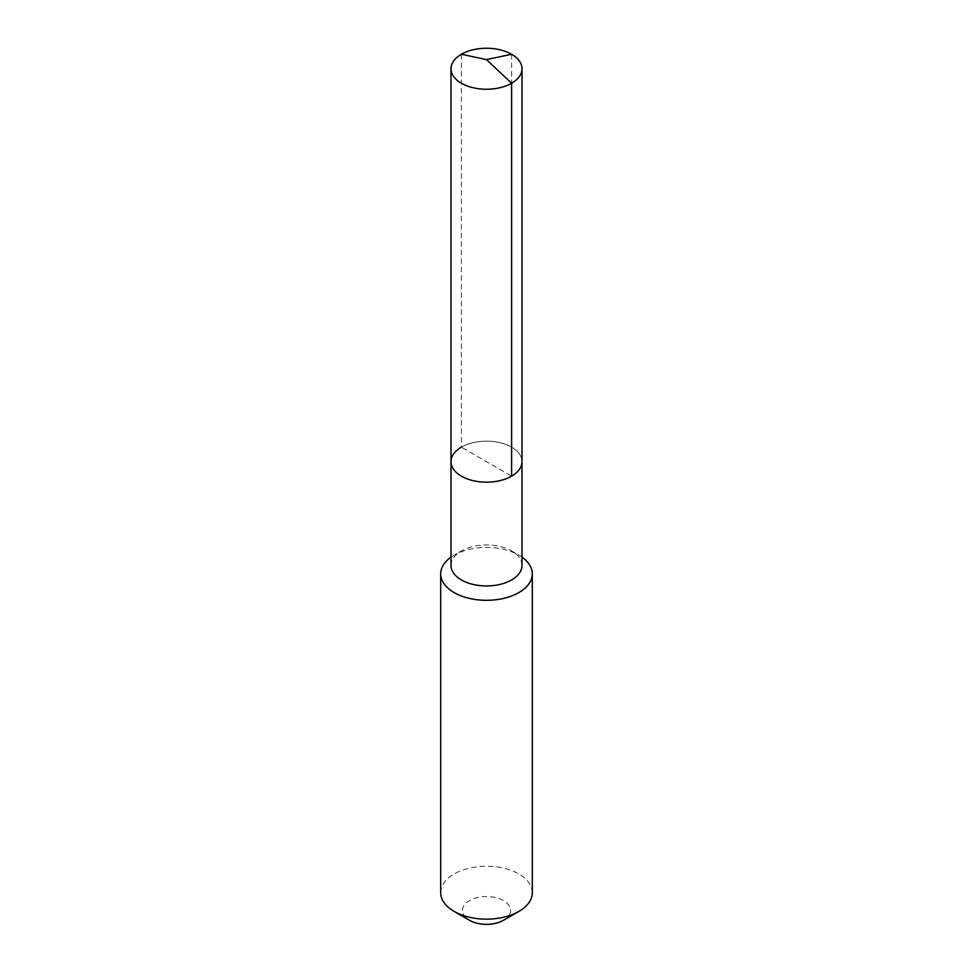 <?xml version="1.0" encoding="UTF-8"?>
<svg xmlns="http://www.w3.org/2000/svg" width="973" height="973" viewBox="0 0 973 973"><rect width="100%" height="100%" fill="white"/><g stroke="black" fill="none" stroke-linecap="round" stroke-linejoin="round"><path stroke-width="0.73" stroke-dasharray="4.87 3.65" d="M450.998 461.664A35.502 20.494 180 0 1 461.397 447.166A35.502 20.494 0 0 1 500.086 442.727A35.502 20.494 0 0 1 522.002 461.664A35.502 20.494 0 0 0 500.086 442.727A35.502 20.494 0 0 0 461.397 447.166L511.603 476.162M450.998 565.447A35.502 20.494 180 0 1 461.397 550.961L454.111 555.169A45.804 26.441 0 0 1 518.889 555.169A45.804 26.441 0 0 1 522.002 557.152M522.002 565.447A35.502 20.494 0 0 0 511.603 550.961A35.502 20.494 0 0 0 461.397 550.961L454.111 555.169A45.804 26.441 180 0 0 450.998 557.152M440.696 892.703A45.804 26.441 180 0 1 454.111 873.997A45.804 26.441 0 0 1 504.026 868.269A45.804 26.441 0 0 1 532.304 892.703M503.503 920.288A24.045 13.89 0 0 0 503.503 900.645A24.045 13.89 0 0 0 469.497 900.645A24.045 13.89 180 0 0 469.497 920.288M461.397 54.257L461.397 447.166M511.603 54.257L511.603 447.166M511.603 550.961L518.889 555.169"/><path stroke-width="1.46" d="M450.998 461.664L450.998 68.755A35.502 20.494 180 0 0 472.914 87.692A35.502 20.494 180 0 0 511.603 83.24L486.5 59.608L511.603 83.24A35.502 20.494 0 0 0 522.002 68.755L522.002 565.447A35.502 20.494 0 0 1 511.603 579.944A35.502 20.494 180 0 1 472.914 584.384A35.502 20.494 180 0 1 450.998 565.447L450.998 461.664A35.502 20.494 180 0 0 472.914 480.601A35.502 20.494 180 0 0 511.603 476.162A35.502 20.494 0 0 0 522.002 461.664A35.502 20.494 0 0 1 511.603 476.162L511.603 83.24L511.603 476.162A35.502 20.494 180 0 1 472.914 480.601A35.502 20.494 180 0 1 450.998 461.664A35.502 20.494 180 0 1 461.397 447.166M532.304 573.863L532.304 892.703A45.804 26.441 0 0 1 518.889 911.397L503.503 920.288L518.889 911.397A45.804 26.441 180 0 1 454.111 911.397A45.804 26.441 180 0 1 440.696 892.703L440.696 573.863A45.804 26.441 180 0 0 468.974 598.298A45.804 26.441 180 0 0 518.889 592.569A45.804 26.441 0 0 0 532.304 573.863A45.804 26.441 0 0 0 522.002 557.152M440.696 573.863A45.804 26.441 180 0 1 450.998 557.152M503.503 920.288A24.045 13.89 180 0 1 469.497 920.288L454.111 911.397M522.002 68.755A35.502 20.494 0 0 0 500.086 49.818A35.502 20.494 0 0 0 461.397 54.257A35.502 20.494 180 0 0 450.998 68.755M511.603 54.257L486.5 59.608L461.397 54.257"/></g></svg>
